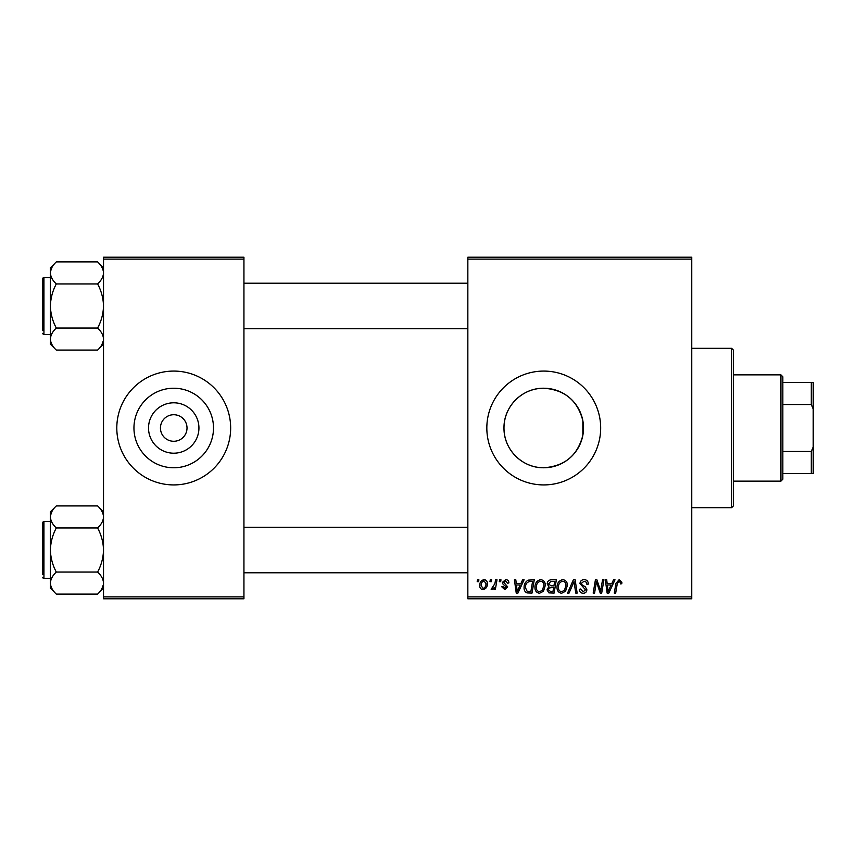 <?xml version="1.0" encoding="UTF-8"?>
<svg xmlns="http://www.w3.org/2000/svg" width="856" height="856" viewBox="0 0 856 856"><rect width="100%" height="100%" fill="white"/><g stroke="black" fill="none" stroke-linecap="round" stroke-linejoin="round"><path stroke-width="1.28" d="M543.753 388.228A39.772 39.772 0 0 0 503.981 428A39.772 39.772 0 0 0 543.753 467.772C564.639 466.263 577.672 455.456 582.84 435.34L582.84 420.66C577.64 400.522 564.607 389.715 543.753 388.228C522.235 387.886 503.638 406.482 503.981 427.989C503.649 449.582 522.288 468.114 543.753 467.772A39.772 39.772 0 0 0 583.525 428A39.772 39.772 0 0 0 543.753 388.228M543.753 371.076A56.924 56.924 0 0 0 486.829 428A56.924 56.924 0 0 0 543.753 484.924A56.924 56.924 0 0 0 600.677 428A56.924 56.924 0 0 0 543.753 371.076M173.725 453.199A25.199 25.199 0 0 1 148.527 428A25.199 25.199 0 0 1 173.725 402.802A25.199 25.199 0 0 1 198.934 428A25.199 25.199 0 0 1 173.725 453.199M173.725 414.721A13.279 13.279 0 0 0 160.446 428A13.279 13.279 0 0 0 173.725 441.279A13.279 13.279 0 0 0 187.015 428A13.279 13.279 0 0 0 173.725 414.721M173.725 388.228A39.772 39.772 0 0 0 133.953 428A39.772 39.772 0 0 0 173.725 467.772A39.772 39.772 0 0 0 213.497 428A39.772 39.772 0 0 0 173.725 388.228M173.725 371.076A56.924 56.924 0 0 0 116.801 428A56.924 56.924 0 0 0 173.725 484.924A56.924 56.924 0 0 0 230.66 428A56.924 56.924 0 0 0 173.725 371.076M467.847 257.217L691.755 257.217L691.755 259.122L467.847 259.122L467.847 257.217M534.957 587.344C534.925 583.129 536.862 580.55 540.746 579.63C543.795 580.186 545.326 582.101 545.304 585.376L543.485 591.25L539.537 593.262C536.391 592.684 534.861 590.715 534.957 587.344M520.962 583.428L522.599 579.801L524.097 579.801L517.923 593.09L516.232 593.09L514.413 579.801L515.804 579.801L516.254 583.428L520.962 583.428M619.177 579.63L621.895 582.562L621.777 583.771L620.386 583.942L620.514 582.786L619.091 581.181L617.272 583.685L615.678 593.09L614.287 593.09L615.924 583.353L619.177 579.63M579.972 583.535C580.229 581.042 581.609 579.747 584.145 579.63C586.927 579.78 588.297 581.278 588.254 584.124L586.874 584.284L586.52 582.326L584.049 581.181L581.352 583.407L581.716 584.573L585.311 586.831L586.874 589.731C586.702 592.01 585.461 593.187 583.161 593.262C580.753 593.112 579.458 591.828 579.277 589.41L580.668 588.982L583.203 591.71L585.493 589.816L579.972 583.535M567.56 593.09L573.36 579.801L575.125 579.801L577.158 593.09L575.767 593.09L574.023 581.706L569.047 593.09L567.56 593.09M557.031 587.344C557.01 583.129 558.936 580.55 562.82 579.63C565.88 580.186 567.4 582.101 567.378 585.376L565.559 591.25L561.622 593.262C558.465 592.684 556.935 590.715 557.031 587.344M477.188 581.706L477.509 579.801L478.889 579.801L478.6 581.706L477.188 581.706M467.847 596.878L691.755 596.878L691.755 598.783L467.847 598.783L467.847 259.122M691.755 596.878L691.755 259.122M547.198 583.931C547.359 581.481 548.643 580.111 551.018 579.801L556.347 579.801L554.1 593.09L548.857 592.866L547.027 589.859L548.857 586.617L547.198 583.931M611.88 583.428L613.506 579.801L615.004 579.801L608.83 593.09L607.139 593.09L605.32 579.801L606.711 579.801L607.161 583.428L611.88 583.428M601.137 587.912L602.56 579.801L603.951 579.801L601.682 593.09L600.227 593.09L596.429 581.812L594.578 593.09L593.176 593.09L595.423 579.801L596.878 579.801L600.709 591.057L601.137 587.912M505.607 579.63C507.715 579.715 508.817 580.807 508.903 582.904L507.522 583.257L505.543 580.839L503.724 582.315L507.694 586.884L504.805 589.634L501.659 586.702L503.039 586.531L504.869 588.425L506.313 587.098L503.039 584.188L502.344 582.433L505.607 579.63M528.195 580.122L534.262 579.801L532.015 593.09L527.007 592.908C524.899 591.881 523.915 590.126 524.086 587.644C524 584.263 525.37 581.748 528.195 580.122M479.756 585.6C479.67 582.358 481.104 580.368 484.057 579.63C486.24 579.919 487.332 581.203 487.342 583.482C487.471 586.852 486.015 588.896 482.977 589.634C480.762 589.281 479.692 587.933 479.756 585.6M489.953 581.706L490.274 579.801L491.654 579.801L491.365 581.706L489.953 581.706M494.896 583.664L495.592 579.801L496.994 579.801L495.367 589.463L493.966 589.463L494.319 587.462L492.072 589.634L491.141 589.281L494.896 583.664M499.273 581.706L499.594 579.801L500.974 579.801L500.685 581.706L499.273 581.706M103.523 257.217L243.939 257.217L243.939 259.122L103.523 259.122L103.523 257.217M243.939 596.878L243.939 598.783L103.523 598.783L103.523 596.878L243.939 596.878L243.939 259.122M103.523 596.878L103.523 259.122M552.965 591.528L553.661 587.398L549.167 587.944L548.407 589.805L550.601 591.528L552.965 591.528M553.928 585.836L554.677 581.352L550.729 581.427L548.578 583.974L550.997 585.836L553.928 585.836M564.478 590.233L565.998 585.311C566.019 582.979 564.928 581.598 562.724 581.181C559.77 582.08 558.326 584.177 558.412 587.494C558.358 589.87 559.439 591.271 561.664 591.71L564.478 590.233M609.279 588.917L611.12 584.98L607.353 584.98L608.177 591.635L609.279 588.917M518.372 588.917L520.213 584.98L516.446 584.98L517.27 591.635L518.372 588.917M530.88 591.528L532.603 581.352L530.827 581.352C527.168 581.695 525.381 583.824 525.466 587.73L527.135 591.314L530.88 591.528M542.394 590.233L543.924 585.311C543.935 582.979 542.843 581.598 540.639 581.181C537.686 582.08 536.252 584.177 536.327 587.494C536.273 589.87 537.365 591.271 539.59 591.71L542.394 590.233M483.03 588.425C485.117 587.665 486.09 586.06 485.962 583.632L484.047 580.839C482.024 581.641 481.051 583.225 481.136 585.6L483.03 588.425M731.602 348.306L733.506 350.2L733.506 505.8L731.602 507.694L731.602 348.306L691.755 348.306M731.602 507.694L691.755 507.694M582.84 420.66L582.84 435.34M103.523 511.824L97.616 505.917C101.308 509.341 103.276 513.022 103.523 516.938L103.394 515.419L103.523 516.938C103.298 520.812 101.329 524.482 97.616 527.959L56.303 527.959C52.601 524.525 50.632 520.855 50.386 516.938C50.611 513.065 52.58 509.395 56.303 505.917L97.616 505.917M50.515 584.605L50.386 588.2L56.303 594.107C52.601 590.683 50.632 587.002 50.386 583.086C50.611 579.212 52.58 575.542 56.303 572.065C52.59 565.142 50.622 557.791 50.386 550.012C50.632 542.212 52.601 534.861 56.303 527.959M50.386 521.55L43.934 521.55A1.134 1.134 0 0 0 42.8 522.684L42.8 574.676M42.8 525.349L42.8 522.684A1.134 1.134 0 0 1 43.934 521.55L43.934 578.474A1.134 1.134 0 0 1 42.8 577.34M43.934 578.474L50.386 578.474M97.616 527.959C101.318 534.882 103.287 542.233 103.523 550.012C103.287 557.812 101.318 565.163 97.616 572.065C101.308 575.489 103.276 579.17 103.523 583.086C103.298 586.959 101.329 590.629 97.616 594.107L56.303 594.107M97.616 572.065L56.303 572.065M101.896 588.714L103.394 584.605M52.013 511.3L50.515 515.419M56.303 505.917L50.386 511.824L50.386 583.086M42.8 326.714L42.8 285.112M103.523 267.8L97.616 261.893C101.308 265.317 103.276 268.998 103.523 272.914L103.394 271.395L103.523 272.914C103.298 276.788 101.329 280.458 97.616 283.935L56.303 283.935C52.601 280.511 50.632 276.83 50.386 272.914C50.611 269.041 52.58 265.371 56.303 261.893L97.616 261.893M50.515 340.581L50.386 344.176L56.303 350.083C52.601 346.659 50.632 342.978 50.386 339.062C50.611 335.188 52.58 331.518 56.303 328.041C52.59 321.118 50.622 313.767 50.386 305.988C50.632 298.188 52.601 290.837 56.303 283.935M50.386 277.526L43.934 277.526A1.134 1.134 0 0 0 42.8 278.66L42.8 330.651M42.8 281.324L42.8 278.66A1.134 1.134 0 0 1 43.934 277.526L43.934 334.45A1.134 1.134 0 0 1 42.8 333.316M43.934 334.45L50.386 334.45M97.616 283.935C101.318 290.858 103.287 298.209 103.523 305.988C103.287 313.788 101.318 321.139 97.616 328.041C101.308 331.475 103.276 335.145 103.523 339.062C103.298 342.935 101.329 346.605 97.616 350.083L56.303 350.083M97.616 328.041L56.303 328.041M101.896 344.7L103.394 340.581M52.013 267.286L50.515 271.395M56.303 261.893L50.386 267.8L50.386 339.062M780.94 374.864L782.844 376.768L782.844 479.232L780.94 481.136L780.94 374.864L733.506 374.864M782.844 382.461L813.2 382.461L813.2 473.539L811.306 473.539L811.306 451.476L813.2 446.971M782.844 451.476L811.306 451.476M813.2 409.029L811.306 404.524L811.306 382.461M782.844 404.524L811.306 404.524M782.844 473.539L811.306 473.539M103.523 588.2L97.616 594.107M467.847 572.782L243.939 572.782M467.847 527.243L243.939 527.243M243.939 283.218L467.847 283.218M243.939 328.757L467.847 328.757M103.523 344.176L97.616 350.083M780.94 481.136L733.506 481.136"/></g></svg>
